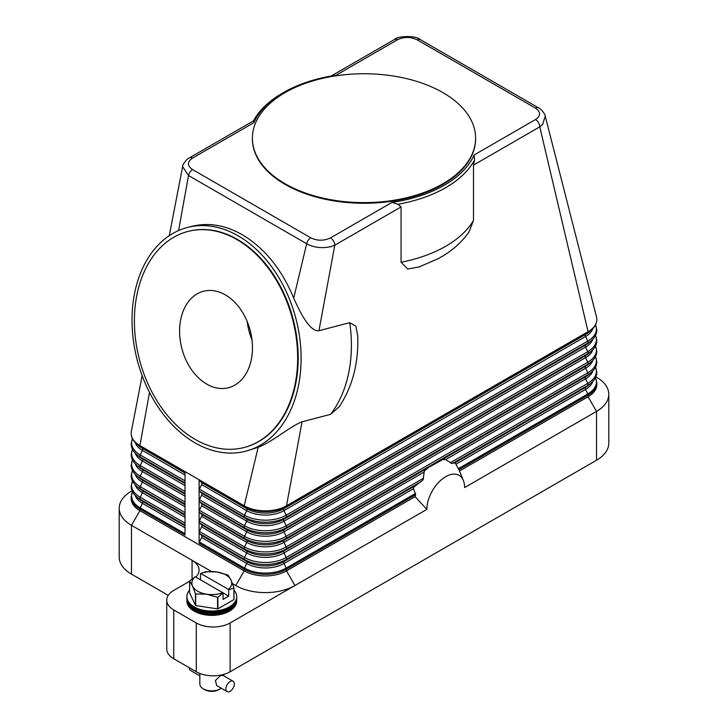 <?xml version="1.0" encoding="UTF-8"?>
<svg xmlns="http://www.w3.org/2000/svg" width="728" height="728" viewBox="0 0 728 728"><rect width="100%" height="100%" fill="white"/><g stroke="black" fill="none" stroke-linecap="round" stroke-linejoin="round"><path stroke-width="1.09" d="M357.694 335.308C358.786 362.589 352.661 386.359 339.321 406.624L330.576 414.369L302.056 421.812L286.486 505.787A29.894 17.263 180 0 1 244.208 505.787L199.117 479.752A1.993 1.147 120 0 0 199.408 480.58L201.638 482.582A1.993 1.147 -60 0 1 201.638 484.593L199.408 489.161A1.993 1.147 120 0 0 199.117 490.335A1.993 1.147 120 0 0 199.408 491.163L201.638 493.165A1.993 1.147 -60 0 1 201.638 495.167L199.408 499.736A1.993 1.147 120 0 0 199.117 500.91A1.993 1.147 120 0 0 199.408 501.738L201.638 503.74A1.993 1.147 -60 0 1 201.638 505.742L199.408 510.31A1.993 1.147 120 0 0 199.117 511.484A1.993 1.147 120 0 0 199.408 512.312L201.638 514.323A1.993 1.147 -60 0 1 201.638 516.325L199.408 520.893A1.993 1.147 120 0 0 199.117 522.067A1.993 1.147 120 0 0 199.408 522.895L201.638 524.897A1.993 1.147 -60 0 1 201.638 526.899L199.408 531.467A1.993 1.147 120 0 0 199.117 532.641A1.993 1.147 120 0 0 199.408 533.469L201.638 535.471A1.993 1.147 -60 0 1 201.638 537.473L199.408 542.042A1.993 1.147 120 0 0 199.117 543.215L199.117 479.752L185.021 471.617L185.021 535.08L139.922 509.045A1.993 1.147 120 0 1 140.222 507.871A29.475 17.017 180 0 1 132.496 491.664M595.913 376.876L596.532 377.24A41.851 24.161 180 0 1 596.532 377.24L595.913 376.876L596.532 377.231A41.851 24.161 180 0 1 608.79 394.321A41.851 24.161 180 0 1 596.532 411.411L464.619 487.569A26.709 15.415 -60 0 0 463.381 480.507A26.709 15.415 -60 0 0 442.315 479.006A26.709 15.415 -60 0 0 426.854 509.373L415.069 496.651L286.486 570.879A29.894 17.263 180 0 1 244.208 570.879L139.922 510.674A29.894 17.263 180 0 1 131.167 498.471L131.167 496.842A29.894 17.263 0 0 0 139.922 509.045L139.922 510.674L131.468 525.316A41.851 24.161 180 0 1 119.21 508.235A41.851 24.161 180 0 1 131.468 491.145L132.087 490.79M419.474 266.867L407.762 269.041L401.073 262.253L401.073 206.925L397.898 204.268A115.597 66.739 0 0 0 474.51 160.033L473.491 165.119L539.766 126.854A5.979 3.449 60 0 0 539.357 124.543A5.979 3.449 60 0 0 538.529 122.686A5.979 3.449 60 0 0 535.535 119.538C540.931 115.716 540.895 111.903 535.417 108.09L417.253 39.867C410.683 36.709 404.076 36.682 397.424 39.794A5.979 3.449 -120 0 0 394.44 39.503L331.131 76.049M253.917 122.65L253.708 120.748L189.471 157.839A5.979 3.449 60 0 1 192.465 158.131L253.908 122.659A113.604 65.584 180 0 1 283.665 92.456A113.604 65.584 180 0 1 335.981 75.275L397.424 39.794M185.021 471.617L139.922 445.582A29.894 17.263 180 0 1 131.167 433.378A29.894 17.263 180 0 1 131.349 431.458L142.151 375.666M444.662 459.286A35.872 20.712 120 0 0 442.833 459.514L445.673 459.577L451.524 463.399L455.109 462.999A35.872 20.712 120 0 1 455.61 463.536L458.904 469.715A33.606 19.401 -60 0 1 459.486 470.98A33.606 19.401 -60 0 1 459.495 470.998L588.078 396.76L588.078 395.14A29.894 17.263 0 0 0 596.833 382.928L595.559 377.641M415.069 496.651A33.606 19.401 -60 0 1 415.661 494.676L413.504 488.725L413.613 487.323L423.041 479.843L424.36 470.998L428.665 467.394L442.833 459.514M426.189 469.123A35.872 20.712 120 0 0 424.36 470.998M413.914 486.786A35.872 20.712 120 0 0 413.413 487.897M426.854 509.373L230.121 622.959A23.915 13.805 180 0 1 213.204 626.999A23.915 13.805 180 0 1 196.296 622.959L173.746 609.937A23.915 13.805 180 0 1 166.739 600.172A23.915 13.805 180 0 1 173.746 590.408L189.617 581.244M596.469 316.771A29.894 17.263 180 0 1 596.514 316.953A29.894 17.263 180 0 1 596.833 319.465A29.894 17.263 180 0 1 588.078 331.668A1.993 1.147 60 0 1 587.778 332.496A29.475 17.017 0 0 0 591.509 329.857C594.985 326.817 596.76 323.359 596.833 319.465M596.514 316.953L545.226 116.098L542.715 124.388L539.766 126.854L588.078 331.668L286.486 505.787A1.993 1.147 60 0 1 286.195 506.624L587.778 332.496L585.558 334.507A26.335 15.206 0 0 0 588.897 332.15L591.509 329.857M473.491 165.119L473.491 220.448L468.914 232.123C461.343 242.861 451.16 251.661 438.365 258.54L418.791 267.103M169.26 235.681L182.628 166.639L188.507 175.521L306.67 243.744C313.977 247.656 322.094 248.612 331.022 246.61L334.798 245.19L318.946 330.703L349.704 322.677L355.919 326.208L357.721 335.945M401.073 206.925L334.798 245.19A5.979 3.449 -120 0 0 334.398 242.879A5.979 3.449 -120 0 0 333.561 241.023A5.979 3.449 -120 0 0 330.576 237.874L392.019 202.393A113.604 65.584 180 0 0 474.092 155.009L535.535 119.538M397.907 204.304L392.01 202.384M238.165 235.836A115.597 82 75.4 0 1 301.019 353.226A115.597 82 75.4 0 1 245.764 451.187A115.597 82 75.4 0 1 194.977 442.833A115.597 82 75.4 0 1 132.123 325.452A115.597 82 75.4 0 1 187.378 227.491A115.597 82 75.4 0 1 238.165 235.836M302.056 421.812C290.454 426.098 272.891 441.641 258.158 447.283L245.764 451.187M187.378 227.491L191.555 226.399C208.244 222.249 225.17 225.034 242.342 234.744C264.592 248.102 281.709 269.233 293.702 298.143C301.137 314.796 310.337 331.904 318.946 330.703M474.083 155L474.538 160.06M475.611 138.511A111.612 64.437 180 0 1 475.611 138.83A111.612 64.437 180 0 1 406.715 198.362A111.612 64.437 180 0 1 285.076 184.393A111.612 64.437 180 0 1 252.389 138.83A111.612 64.437 180 0 1 252.389 138.511M442.924 92.62A111.612 64.437 180 0 1 475.611 138.184A111.612 64.437 180 0 1 406.715 197.716A111.612 64.437 180 0 1 285.076 183.747A111.612 64.437 180 0 1 252.389 138.184A111.612 64.437 180 0 1 321.285 78.651A111.612 64.437 180 0 1 442.924 92.62M335.499 75.339L335.99 75.266M283.665 92.456L282.264 93.266A115.597 66.739 0 0 0 253.499 120.875M192.465 158.131C187.069 161.971 187.105 165.784 192.583 169.578A5.979 3.449 -60 0 0 190.017 172.063A5.979 3.449 -60 0 0 188.507 175.521L178.606 230.539M192.583 169.578L310.747 237.801A5.979 3.449 -60 0 0 308.181 240.286A5.979 3.449 -60 0 0 306.67 243.744L293.702 298.143M545.226 116.098L545.226 116.089C545.6 114.751 540.995 108.581 538.401 107.79A5.979 3.449 -60 0 1 538.411 107.79A5.979 3.449 -60 0 1 538.474 107.835M188.106 231.422A111.612 79.17 75.4 0 1 188.379 231.349A111.612 79.17 75.4 0 1 237.419 239.412A111.612 79.17 75.4 0 1 298.107 352.743A111.612 79.17 75.4 0 1 244.754 447.329A111.612 79.17 75.4 0 1 244.481 447.401M236.873 239.548A111.612 79.17 75.4 0 1 297.561 352.889A111.612 79.17 75.4 0 1 244.217 447.474A111.612 79.17 75.4 0 1 195.177 439.412A111.612 79.17 75.4 0 1 134.489 326.071A111.612 79.17 75.4 0 1 187.833 231.486A111.612 79.17 75.4 0 1 236.873 239.548M206.716 384.093A49.823 35.344 75.4 0 1 179.625 333.497A49.823 35.344 75.4 0 1 203.44 291.273A49.823 35.344 75.4 0 1 225.334 294.867A49.823 35.344 75.4 0 1 252.425 345.463A49.823 35.344 75.4 0 1 228.61 387.687A49.823 35.344 75.4 0 1 206.716 384.093M247.201 321.53A49.823 35.344 -104.6 0 0 251.997 339.903M258.158 447.283L244.208 505.787A1.993 1.147 120 0 0 244.508 506.624A29.475 17.017 0 0 0 286.195 506.624L283.966 508.626L585.558 334.507A1.993 1.147 -120 0 0 585.257 335.335A1.993 1.147 -120 0 0 585.558 336.509A26.335 15.206 0 0 0 592.792 328.647M149.495 392.365L139.922 445.582A1.993 1.147 120 0 0 140.222 446.41A29.475 17.017 180 0 1 136.491 443.771L139.103 446.055A26.335 15.206 180 0 0 142.442 448.412A1.993 1.147 -60 0 1 142.743 449.24A1.993 1.147 -60 0 1 142.442 450.414A26.335 15.206 180 0 1 135.208 442.56M168.241 595.368L131.468 574.137A41.851 24.161 0 0 1 119.21 557.057L119.21 508.235M195.759 577.086A23.915 13.805 0 0 0 199.072 570.07A23.915 13.805 0 0 0 192.065 560.305L131.468 525.316L131.468 574.137M192.065 578.933L192.065 560.305L211.457 571.498M232.523 583.665L235.754 585.53A41.851 24.161 0 0 0 294.949 585.53L286.486 570.879L286.486 569.26L415.661 494.676M596.833 382.928L596.833 384.557A29.894 17.263 180 0 1 588.078 396.76L596.532 411.411L596.532 460.233A41.851 24.161 0 0 0 608.79 443.143L608.79 394.321M596.532 460.233L230.121 671.78L230.121 622.959M196.296 622.959L196.296 671.78A23.915 13.805 0 0 0 213.204 675.821A23.915 13.805 0 0 0 230.121 671.78M196.296 671.78L173.746 658.758A23.915 13.805 0 0 1 166.739 648.994L166.739 600.172M189.617 590.144A24.916 14.387 0 0 0 186.887 596.687L186.887 598.78A24.916 14.387 0 0 0 194.185 608.945A24.916 14.387 0 0 0 221.33 612.066A24.916 14.387 0 0 0 236.709 598.78L236.709 596.687A24.916 14.387 0 0 0 233.979 590.144M186.887 596.687A24.916 14.387 0 0 0 194.185 606.861A24.916 14.387 0 0 0 221.33 609.982A24.916 14.387 0 0 0 236.709 596.687M186.905 599.353A24.916 14.387 0 0 0 186.887 599.927A24.916 14.387 0 0 0 194.185 610.1A24.916 14.387 0 0 0 221.33 613.222A24.916 14.387 0 0 0 236.709 599.927A24.916 14.387 0 0 0 236.691 599.353M236.709 599.927L236.709 600.991A24.916 14.387 180 0 1 221.33 614.277A24.916 14.387 180 0 1 194.185 611.156A24.916 14.387 180 0 1 186.887 600.991L186.887 599.927M233.897 588.015L233.897 599.626A22.923 13.231 0 0 0 233.979 599.444L233.979 587.833A22.923 13.231 180 0 1 233.897 588.015L228.71 589.78L228.71 596.105L223.068 599.362L223.068 593.038L217.89 597.251A22.923 13.231 180 0 1 217.572 597.306L206.643 594.203L195.705 593.921A22.923 13.231 180 0 1 195.586 593.857A22.923 13.231 180 0 1 195.477 593.784L192.547 586.067A19.929 11.502 0 0 0 197.707 591.227A19.929 11.502 0 0 0 206.643 594.203A19.929 11.502 0 0 0 222.786 592.683L223.068 593.038M233.897 599.626L217.89 608.863L217.89 597.251M217.572 597.306L217.572 608.908A22.923 13.231 0 0 0 217.89 608.863M217.572 608.908L195.705 605.532L195.705 593.921M195.477 593.784L195.477 605.396A22.923 13.231 0 0 0 195.586 605.459A22.923 13.231 0 0 0 195.705 605.532M195.477 605.396L189.617 592.774L189.617 581.162A22.923 13.231 180 0 1 189.699 580.98L195.168 576.74A19.929 11.502 0 0 0 192.547 586.067L189.617 581.162M228.001 575.138A22.923 13.231 180 0 1 228.119 575.211L231.049 580.107A19.929 11.502 0 0 0 225.889 574.947A19.929 11.502 0 0 0 216.953 571.971L227.891 575.075A22.923 13.231 180 0 1 228.001 575.138M205.706 571.744A22.923 13.231 180 0 1 206.024 571.689L216.953 571.971A19.929 11.502 0 0 0 200.81 573.491L205.706 571.744M200.518 579.834L200.518 573.509M228.71 589.78L228.428 589.434A19.929 11.502 0 0 0 231.049 580.107L233.979 587.833M228.71 596.105L195.168 576.74M200.81 573.491L228.428 589.434M199.836 673.464L199.836 683.983A11.957 6.907 0 0 0 203.339 688.861L203.339 688.861A11.957 6.907 0 0 0 220.256 688.861A11.957 6.907 0 0 0 221.248 688.206M227.127 691.6L216.717 685.585L215.397 680.553L220.256 675.848L222.695 675.229L233.106 681.244A5.979 3.449 -60 0 1 234.025 686.031A5.979 3.449 -60 0 1 230.121 691.3A5.979 3.449 -60 0 1 227.127 691.6A5.979 3.449 -60 0 1 226.208 686.804A5.979 3.449 -60 0 1 230.121 681.545A5.979 3.449 -60 0 1 233.106 681.244M204.75 689.68L203.339 688.861L204.75 689.68A9.964 5.751 0 0 0 218.846 689.68L220.256 688.861M189.253 667.703A5.979 3.449 120 0 0 190.49 670.442L199.836 675.848M186.905 597.215A24.916 14.387 0 0 0 194.185 607.907A24.916 14.387 0 0 0 221.749 610.919A24.916 14.387 0 0 0 236.691 597.215M199.408 480.58L244.508 506.624L246.728 508.626A1.993 1.147 -60 0 1 247.029 509.454A1.993 1.147 -60 0 1 246.728 510.628L244.508 515.197A1.993 1.147 120 0 0 244.208 516.37A1.993 1.147 120 0 0 244.508 517.199A29.475 17.017 0 0 0 286.195 517.199L587.778 343.079L585.558 345.081A26.335 15.206 0 0 0 588.897 342.724L591.509 340.44C594.985 337.401 596.76 333.934 596.833 330.048L595.559 324.752M199.408 489.161L244.508 515.197A29.475 17.017 0 0 0 286.195 515.197A1.993 1.147 60 0 1 286.486 516.37A1.993 1.147 60 0 1 286.195 517.199L283.966 519.2L585.558 345.081A1.993 1.147 -120 0 0 585.257 345.909A1.993 1.147 -120 0 0 585.558 347.083A26.335 15.206 0 0 0 592.792 339.221M201.638 482.582L246.728 508.626A26.335 15.206 0 0 0 283.966 508.626A1.993 1.147 -120 0 0 283.674 509.454A1.993 1.147 -120 0 0 283.966 510.628L286.195 515.197L587.778 341.077A1.993 1.147 60 0 1 588.078 342.251A1.993 1.147 60 0 1 587.778 343.079A29.475 17.017 0 0 0 591.509 340.44M201.638 484.593L246.728 510.628A26.335 15.206 0 0 0 283.966 510.628L585.558 336.509L587.778 341.077A29.475 17.017 0 0 0 595.504 324.861M185.021 523.159L140.222 497.297A1.993 1.147 120 0 0 139.922 498.471A1.993 1.147 120 0 0 140.222 499.299L142.442 501.301A26.335 15.206 180 0 1 139.103 498.944L136.491 496.66C133.015 493.62 131.24 490.153 131.167 486.268L132.441 480.971M185.021 525.88L142.442 501.301A1.993 1.147 -60 0 1 142.743 502.129A1.993 1.147 -60 0 1 142.442 503.303A26.335 15.206 180 0 1 135.208 495.44M185.021 527.882L142.442 503.303L140.222 507.871L185.021 533.733M185.021 525.161L140.222 499.299A29.475 17.017 180 0 1 136.491 496.66M235.754 585.53L244.208 570.879L244.208 569.26L199.117 543.215M185.021 512.585L140.222 486.714A1.993 1.147 120 0 0 139.922 487.887A1.993 1.147 120 0 0 140.222 488.725L142.442 490.727A26.335 15.206 180 0 1 139.103 488.37L136.491 486.086C133.015 483.037 131.24 479.579 131.167 475.684L132.441 470.397M185.021 515.306L142.442 490.727A1.993 1.147 -60 0 1 142.743 491.555A1.993 1.147 -60 0 1 142.442 492.729A26.335 15.206 180 0 1 135.208 484.866M185.021 517.308L142.442 492.729L140.222 497.297A29.475 17.017 180 0 1 132.496 481.081M185.021 514.587L140.222 488.725A29.475 17.017 180 0 1 136.491 486.086M185.021 502.002L140.222 476.139A1.993 1.147 120 0 0 139.922 477.313A1.993 1.147 120 0 0 140.222 478.141L142.442 480.143A26.335 15.206 180 0 1 139.103 477.786L136.491 475.502C133.015 472.463 131.24 468.996 131.167 465.11L132.441 459.823M185.021 504.731L142.442 480.143A1.993 1.147 -60 0 1 142.743 480.971A1.993 1.147 -60 0 1 142.442 482.145A26.335 15.206 180 0 1 135.208 474.292M185.021 506.734L142.442 482.145L140.222 486.714A29.475 17.017 180 0 1 132.496 470.506M185.021 504.004L140.222 478.141A29.475 17.017 180 0 1 136.491 475.502M185.021 491.427L140.222 465.565A1.993 1.147 120 0 0 139.922 466.739A1.993 1.147 120 0 0 140.222 467.567L142.442 469.569A26.335 15.206 180 0 1 139.103 467.212L136.491 464.928C133.015 461.889 131.24 458.422 131.167 454.536L132.441 449.24M185.021 494.148L142.442 469.569A1.993 1.147 -60 0 1 142.743 470.397A1.993 1.147 -60 0 1 142.442 471.571A26.335 15.206 180 0 1 135.208 463.709M185.021 496.15L142.442 471.571L140.222 476.139A29.475 17.017 180 0 1 132.496 459.932M185.021 493.429L140.222 467.567A29.475 17.017 180 0 1 136.491 464.928M185.021 480.853L140.222 454.982A1.993 1.147 120 0 0 139.922 456.156A1.993 1.147 120 0 0 140.222 456.984L142.442 458.995A26.335 15.206 180 0 1 139.103 456.638L136.491 454.345C133.015 451.305 131.24 447.847 131.167 443.953L132.441 438.666M185.021 483.574L142.442 458.995A1.993 1.147 -60 0 1 142.743 459.823A1.993 1.147 -60 0 1 142.442 460.997A26.335 15.206 180 0 1 135.208 453.135M185.021 485.576L142.442 460.997L140.222 465.565A29.475 17.017 180 0 1 132.496 449.349M185.021 482.855L140.222 456.984A29.475 17.017 180 0 1 136.491 454.345M185.021 475.002L142.442 450.414L140.222 454.982A29.475 17.017 180 0 1 132.496 438.775M185.021 472.272L140.222 446.41L142.442 448.412L185.021 472.991M452.579 463.445L587.778 385.385L585.558 387.387A1.993 1.147 -120 0 0 585.257 388.224A1.993 1.147 -120 0 0 585.558 389.398A26.335 15.206 0 0 0 592.792 381.536M456.019 464.182L585.558 389.398L587.778 393.966A1.993 1.147 60 0 1 588.078 395.14L458.904 469.715M458.385 468.668L587.778 393.966A29.475 17.017 0 0 0 595.504 377.75M199.408 491.163L244.508 517.199L246.728 519.2A26.335 15.206 0 0 0 283.966 519.2A1.993 1.147 -120 0 0 283.674 520.029A1.993 1.147 -120 0 0 283.966 521.202L286.195 525.771A1.993 1.147 60 0 1 286.486 526.945A1.993 1.147 60 0 1 286.195 527.773L283.966 529.775A1.993 1.147 -120 0 0 283.674 530.603A1.993 1.147 -120 0 0 283.966 531.777L286.195 536.354A1.993 1.147 60 0 1 286.486 537.519A1.993 1.147 60 0 1 286.195 538.356L283.966 540.358A1.993 1.147 -120 0 0 283.674 541.186A1.993 1.147 -120 0 0 283.966 542.36L286.195 546.928A1.993 1.147 60 0 1 286.486 548.102A1.993 1.147 60 0 1 286.195 548.93L587.778 374.811L585.558 376.813A1.993 1.147 -120 0 0 585.257 377.641A1.993 1.147 -120 0 0 585.558 378.815L587.778 383.383A1.993 1.147 60 0 1 588.078 384.557A1.993 1.147 60 0 1 587.778 385.385A29.475 17.017 0 0 0 591.509 382.746C594.985 379.707 596.76 376.24 596.833 372.354L595.559 367.067M454.8 462.881L585.558 387.387A26.335 15.206 0 0 0 588.897 385.03L591.509 382.746M199.408 522.895L244.508 548.93L246.728 550.932A1.993 1.147 -60 0 1 247.029 551.76A1.993 1.147 -60 0 1 246.728 552.934L244.508 557.502A29.475 17.017 0 0 0 286.195 557.502A1.993 1.147 60 0 1 286.486 558.676A1.993 1.147 60 0 1 286.195 559.504L421.385 481.454M413.504 488.725L283.966 563.518L286.195 568.086L415.588 493.375M286.195 568.086A1.993 1.147 60 0 1 286.486 569.26A29.894 17.263 0 0 1 244.208 569.26A1.993 1.147 120 0 1 244.508 568.086A29.475 17.017 0 0 0 286.195 568.086M414.723 486.022L283.966 561.506A1.993 1.147 -120 0 0 283.674 562.344A1.993 1.147 -120 0 0 283.966 563.518A26.335 15.206 0 0 1 246.728 563.518L244.508 568.086L199.408 542.042M199.408 533.469L244.508 559.504L246.728 561.506A1.993 1.147 -60 0 1 247.029 562.344A1.993 1.147 -60 0 1 246.728 563.518L201.638 537.473M199.408 531.467L244.508 557.502A1.993 1.147 120 0 0 244.208 558.676A1.993 1.147 120 0 0 244.508 559.504A29.475 17.017 0 0 0 286.195 559.504L283.966 561.506A26.335 15.206 0 0 1 246.728 561.506L201.638 535.471M423.851 472.181L283.966 552.934L286.195 557.502L423.669 478.132M428.665 467.394L283.966 550.932A1.993 1.147 -120 0 0 283.674 551.76A1.993 1.147 -120 0 0 283.966 552.934A26.335 15.206 0 0 1 246.728 552.934L201.638 526.899M445.673 459.577L585.558 378.815A26.335 15.206 0 0 0 592.792 370.952M450.304 462.753L587.778 383.383A29.475 17.017 0 0 0 595.504 367.176M199.408 512.312L244.508 538.356A29.475 17.017 0 0 0 286.195 538.356L587.778 364.237L585.558 366.239A1.993 1.147 -120 0 0 585.257 367.067A1.993 1.147 -120 0 0 585.558 368.241L587.778 372.809A1.993 1.147 60 0 1 588.078 373.983A1.993 1.147 60 0 1 587.778 374.811A29.475 17.017 0 0 0 591.509 372.172C594.985 369.132 596.76 365.665 596.833 361.78L595.559 356.483M440.859 460.351L585.558 376.813A26.335 15.206 0 0 0 588.897 374.456L591.509 372.172M199.408 501.738L244.508 527.773L246.728 529.775A1.993 1.147 -60 0 1 247.029 530.603A1.993 1.147 -60 0 1 246.728 531.777L244.508 536.354A1.993 1.147 120 0 0 244.208 537.519A1.993 1.147 120 0 0 244.508 538.356L246.728 540.358A1.993 1.147 -60 0 1 247.029 541.186A1.993 1.147 -60 0 1 246.728 542.36L244.508 546.928A1.993 1.147 120 0 0 244.208 548.102A1.993 1.147 120 0 0 244.508 548.93A29.475 17.017 0 0 0 286.195 548.93L283.966 550.932A26.335 15.206 0 0 1 246.728 550.932L201.638 524.897M201.638 516.325L246.728 542.36A26.335 15.206 0 0 0 283.966 542.36L585.558 368.241A26.335 15.206 0 0 0 592.792 360.378M199.408 520.893L244.508 546.928A29.475 17.017 0 0 0 286.195 546.928L587.778 372.809A29.475 17.017 0 0 0 595.504 356.593M201.638 493.165L246.728 519.2A1.993 1.147 -60 0 1 247.029 520.029A1.993 1.147 -60 0 1 246.728 521.202L244.508 525.771A1.993 1.147 120 0 0 244.208 526.945A1.993 1.147 120 0 0 244.508 527.773A29.475 17.017 0 0 0 286.195 527.773L587.778 353.653L585.558 355.655A1.993 1.147 -120 0 0 585.257 356.483A1.993 1.147 -120 0 0 585.558 357.657L587.778 362.226A1.993 1.147 60 0 1 588.078 363.399A1.993 1.147 60 0 1 587.778 364.237A29.475 17.017 0 0 0 591.509 361.598C594.985 358.549 596.76 355.091 596.833 351.196L595.559 345.909M201.638 514.323L246.728 540.358A26.335 15.206 0 0 0 283.966 540.358L585.558 366.239A26.335 15.206 0 0 0 588.897 363.882L591.509 361.598M201.638 505.742L246.728 531.777A26.335 15.206 0 0 0 283.966 531.777L585.558 357.657A26.335 15.206 0 0 0 592.792 349.804M199.408 510.31L244.508 536.354A29.475 17.017 0 0 0 286.195 536.354L587.778 362.226A29.475 17.017 0 0 0 595.504 346.018M201.638 495.167L246.728 521.202A26.335 15.206 0 0 0 283.966 521.202L585.558 347.083L587.778 351.651A1.993 1.147 60 0 1 588.078 352.825A1.993 1.147 60 0 1 587.778 353.653A29.475 17.017 0 0 0 591.509 351.014C594.985 347.975 596.76 344.508 596.833 340.622L595.559 335.335M201.638 503.74L246.728 529.775A26.335 15.206 0 0 0 283.966 529.775L585.558 355.655A26.335 15.206 0 0 0 588.897 353.298L591.509 351.014M199.408 499.736L244.508 525.771A29.475 17.017 0 0 0 286.195 525.771L587.778 351.651A29.475 17.017 0 0 0 595.504 335.444M349.704 322.677A115.597 82 75.4 0 1 330.576 414.369M310.747 237.801C317.353 240.959 323.96 240.986 330.576 237.874M417.253 39.867A5.979 3.449 -60 0 1 419.819 39.385A5.979 3.449 -60 0 1 420.238 39.567L538.411 107.79A5.979 3.449 -60 0 0 537.983 107.608A5.979 3.449 -60 0 0 535.417 108.09M473.491 220.448A115.597 66.739 180 0 1 401.073 262.253M173.746 658.758L173.746 609.937M132.441 491.555L131.167 496.842M131.167 433.378C131.24 437.264 133.015 440.731 136.491 443.771M463.381 480.507L459.486 470.98M475.611 138.184L475.611 138.83M244.217 447.474L244.754 447.329M187.833 231.486L188.379 231.349M252.389 138.184L252.389 138.83M394.44 39.503C397.688 35.827 415.97 35.326 420.238 39.567M182.628 166.639C182.182 164.983 186.887 158.567 189.471 157.839M223.751 675.848L223.751 674.401"/></g></svg>
